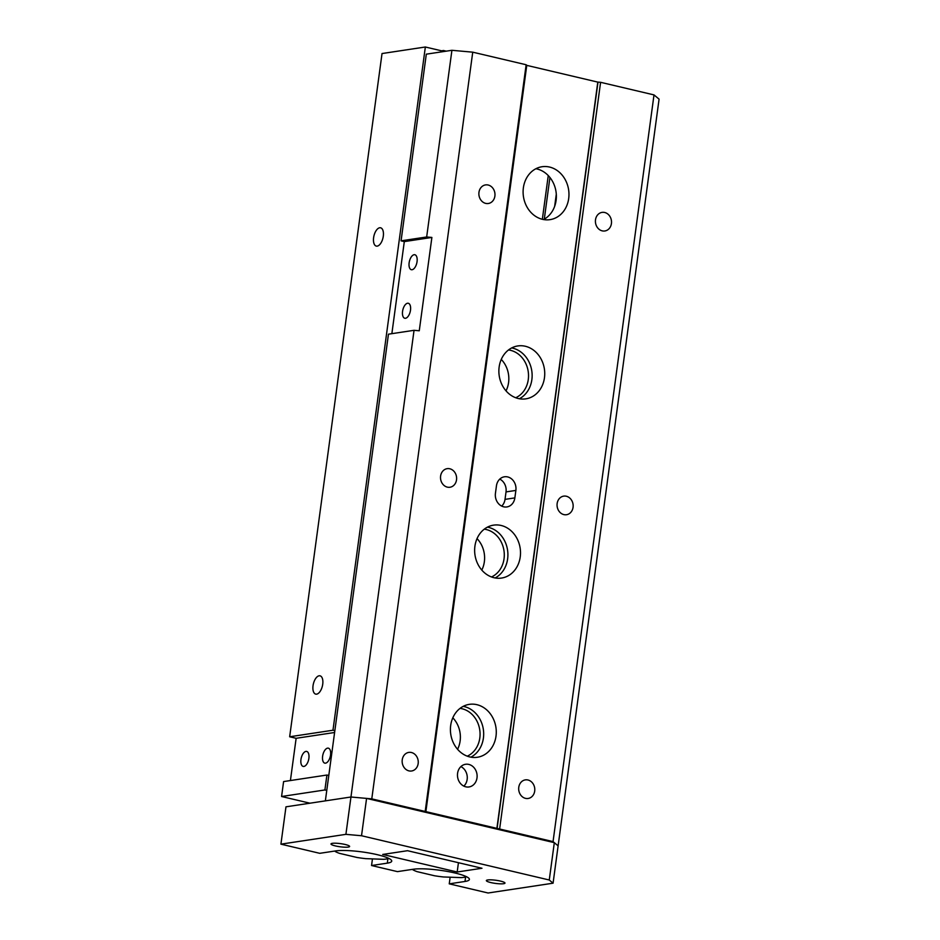 <?xml version="1.0" encoding="UTF-8"?>
<svg xmlns="http://www.w3.org/2000/svg" width="940" height="940" viewBox="0 0 940 940"><rect width="100%" height="100%" fill="white"/><g stroke="black" fill="none" stroke-linecap="round" stroke-linejoin="round"><path stroke-width="1.41" d="M326.768 790.411L324.899 789.964L326.92 775.03L283.598 781.575L281.577 796.509L309.941 803.195M324.899 789.964L281.577 796.509M446.23 51.16L443.504 50.513L443.363 51.594M443.504 50.513L441.541 50.819L441.389 51.888M326.92 775.03L328.788 775.477M441.541 50.819L425.35 47L332.971 730.227L289.661 736.772L296.135 738.3L290.413 780.553M334.852 730.674L332.971 730.227M322.726 684.238A9.4 4.63 103.3 0 1 315.723 694.12A9.4 4.63 103.3 0 1 313.373 683.909A9.4 4.63 103.3 0 1 320.035 675.825A9.4 4.63 103.3 0 1 322.726 684.238M383.297 236.222A9.4 4.63 103.3 0 1 376.294 246.092A9.4 4.63 103.3 0 1 373.944 235.881A9.4 4.63 103.3 0 1 380.606 227.797A9.4 4.63 103.3 0 1 383.297 236.222M425.35 47L382.028 53.545L289.661 736.772M549.923 177.472L544.295 219.149M548.255 175.569L542.345 219.279M334.605 732.495L296.135 738.3M325.557 763.163A7.696 3.795 103.3 0 1 324.805 763.139A7.696 3.795 103.3 0 1 322.89 754.773A7.696 3.795 103.3 0 1 328.342 748.158A7.696 3.795 103.3 0 1 330.422 755.784A7.696 3.795 103.3 0 1 325.557 763.163M303.902 766.441A7.696 3.795 103.3 0 1 303.15 766.406A7.696 3.795 103.3 0 1 301.223 758.051A7.696 3.795 103.3 0 1 306.687 751.436A7.696 3.795 103.3 0 1 308.767 759.062A7.696 3.795 103.3 0 1 303.902 766.441M467.262 756.171A24.84 21.209 81.4 0 0 479.894 731.014A24.84 21.209 81.4 0 0 462.057 708.748A24.84 21.209 81.4 0 0 460.036 708.384M491.491 576.96A24.84 21.209 81.4 0 0 504.122 551.803A24.84 21.209 81.4 0 0 486.286 529.537A24.84 21.209 81.4 0 0 484.264 529.173M515.719 397.749A24.84 21.209 81.4 0 0 528.351 372.604A24.84 21.209 81.4 0 0 510.514 350.326A24.84 21.209 81.4 0 0 508.505 349.962M452.81 717.819A24.84 21.209 -98.6 0 1 457.569 749.286M477.038 538.62A24.84 21.209 -98.6 0 1 481.797 570.075M501.267 359.409A24.84 21.209 -98.6 0 1 506.026 390.864M401.075 240.84L426.666 236.974L451.917 50.302L426.314 54.168L401.075 240.84L404.306 241.604L391.863 333.665M465.606 877.008L464.995 881.462A30.573 5.158 7.7 0 0 469.401 879.452A30.573 5.158 7.7 0 0 447.616 871.474A30.573 5.158 7.7 0 0 413.212 869.253L397.456 871.627L371.559 865.529L387.315 863.143A30.573 5.158 -172.3 0 0 391.721 861.134A30.573 5.158 -172.3 0 0 369.925 853.156A30.573 5.158 -172.3 0 0 335.521 850.935L319.764 853.32L280.919 844.155L345.908 834.344L414.047 330.316L388.455 334.182L325.357 800.868L350.949 797.002L371.782 798.871L553.049 841.606L558.113 845.847L553.072 883.189L488.083 893L449.25 883.847L450.143 877.208M414.047 330.316L419.264 330.786L431.883 237.444L426.666 236.974M451.917 50.302L472.738 52.17L371.782 798.871M469.812 756.947A26.755 22.842 -98.6 0 1 450.413 729.828A26.755 22.842 -98.6 0 1 469.354 704.354A26.755 22.842 -98.6 0 1 495.932 727.395A26.755 22.842 -98.6 0 1 477.344 757.264A26.755 22.842 -98.6 0 1 469.812 756.947M470.881 757.17A26.755 22.842 81.4 0 0 483.407 738.053A26.755 22.842 81.4 0 0 463.209 706.363M494.041 577.736A26.755 22.842 -98.6 0 1 474.641 550.629A26.755 22.842 -98.6 0 1 493.582 525.143A26.755 22.842 -98.6 0 1 520.161 548.196A26.755 22.842 -98.6 0 1 501.572 578.053A26.755 22.842 -98.6 0 1 494.041 577.736M495.11 577.959A26.755 22.842 81.4 0 0 507.635 558.854A26.755 22.842 81.4 0 0 487.437 527.152M518.269 398.525A26.755 22.842 -98.6 0 1 498.87 371.418A26.755 22.842 -98.6 0 1 517.811 345.944A26.755 22.842 -98.6 0 1 544.389 368.985A26.755 22.842 -98.6 0 1 525.801 398.854A26.755 22.842 -98.6 0 1 518.269 398.525M519.338 398.748A26.755 22.842 81.4 0 0 531.864 379.643A26.755 22.842 81.4 0 0 511.666 347.941M542.498 219.326A26.755 22.842 -98.6 0 1 523.098 192.207A26.755 22.842 -98.6 0 1 542.039 166.733A26.755 22.842 -98.6 0 1 568.618 189.774A26.755 22.842 -98.6 0 1 550.029 219.643A26.755 22.842 -98.6 0 1 542.498 219.326M465.77 786.815A11.468 9.788 -98.6 0 1 457.463 775.195A11.468 9.788 -98.6 0 1 465.57 764.279A11.468 9.788 -98.6 0 1 476.968 774.149A11.468 9.788 -98.6 0 1 469.001 786.956A11.468 9.788 -98.6 0 1 465.77 786.815M526.764 65.365L597.793 82.109L496.837 828.81M496.449 485.839A11.468 9.788 -98.6 0 1 504.439 476.791A11.468 9.788 -98.6 0 1 515.872 490.422L514.861 497.895A11.468 9.788 -98.6 0 1 506.86 506.942A11.468 9.788 -98.6 0 1 495.439 493.312L496.449 485.839M602.223 230.864A9.4 8.025 -98.6 0 1 595.408 221.335A9.4 8.025 -98.6 0 1 602.058 212.381A9.4 8.025 -98.6 0 1 611.4 220.477A9.4 8.025 -98.6 0 1 604.866 230.97A9.4 8.025 -98.6 0 1 602.223 230.864M485.686 203.381A9.4 8.025 -98.6 0 1 478.871 193.863A9.4 8.025 -98.6 0 1 485.534 184.91A9.4 8.025 -98.6 0 1 494.863 193.005A9.4 8.025 -98.6 0 1 488.342 203.498A9.4 8.025 -98.6 0 1 485.686 203.381M563.859 514.603A9.4 8.025 -98.6 0 1 557.044 505.086A9.4 8.025 -98.6 0 1 563.695 496.132A9.4 8.025 -98.6 0 1 573.036 504.228A9.4 8.025 -98.6 0 1 566.503 514.721A9.4 8.025 -98.6 0 1 563.859 514.603M447.322 487.132A9.4 8.025 -98.6 0 1 440.507 477.602A9.4 8.025 -98.6 0 1 447.17 468.661A9.4 8.025 -98.6 0 1 456.499 476.756A9.4 8.025 -98.6 0 1 449.978 487.249A9.4 8.025 -98.6 0 1 447.322 487.132M597.793 82.109L600.59 82.309L499.634 829.01M597.993 82.074L497.037 828.786M525.495 798.354A9.4 8.025 -98.6 0 1 518.68 788.825A9.4 8.025 -98.6 0 1 525.331 779.883A9.4 8.025 -98.6 0 1 534.672 787.979A9.4 8.025 -98.6 0 1 528.139 798.471A9.4 8.025 -98.6 0 1 525.495 798.354M600.59 82.309L654.005 94.905L553.049 841.606M654.005 94.905L659.081 99.147L558.113 845.847L554.318 842.663L549.265 880.005L553.072 883.189M543.567 219.537A26.755 22.842 81.4 0 0 556.092 200.432A26.755 22.842 81.4 0 0 535.894 168.73M408.959 770.882A9.4 8.025 -98.6 0 1 402.144 761.353A9.4 8.025 -98.6 0 1 408.806 752.4A9.4 8.025 -98.6 0 1 418.136 760.495A9.4 8.025 -98.6 0 1 411.603 770.988A9.4 8.025 -98.6 0 1 408.959 770.882M472.738 52.17L526.141 64.754L425.186 811.455M526.141 64.754L526.776 65.283L425.82 811.995M463.843 786.122A11.468 9.788 81.4 0 0 460.894 766.593M501.702 506.108A11.468 9.788 -98.6 0 0 505.015 499.375L506.026 491.914L515.872 490.422M499.763 479.118A11.468 9.788 -98.6 0 1 506.026 491.914M404.306 241.604L431.883 237.444M417.055 261.625A7.696 3.795 103.3 0 1 411.332 269.709A7.696 3.795 103.3 0 1 409.405 261.355A7.696 3.795 103.3 0 1 414.857 254.74A7.696 3.795 103.3 0 1 417.055 261.625M410.498 310.165A7.696 3.795 103.3 0 1 404.764 318.249A7.696 3.795 103.3 0 1 402.837 309.895A7.696 3.795 103.3 0 1 408.301 303.268A7.696 3.795 103.3 0 1 410.498 310.165M382.721 854.448L457.181 872.003L481.985 868.255L407.537 850.7L382.721 854.448M335.451 845.941A9.4 1.586 7.7 0 1 330.986 843.944A9.4 1.586 7.7 0 1 340.503 843.638A9.4 1.586 7.7 0 1 349.61 846.47A9.4 1.586 7.7 0 1 344.769 847.198A9.4 1.586 7.7 0 1 335.451 845.941M490.821 882.566A9.4 1.586 7.7 0 1 486.356 880.58A9.4 1.586 7.7 0 1 495.885 880.263A9.4 1.586 7.7 0 1 504.98 883.095A9.4 1.586 7.7 0 1 500.139 883.823A9.4 1.586 7.7 0 1 490.821 882.566M464.995 881.462L449.25 883.847M345.908 834.344L361.524 835.742L549.265 880.005M372.452 858.89L371.559 865.529M361.524 835.742L366.577 798.401L554.318 842.663M280.919 844.155L285.971 806.826L350.949 797.002L366.577 798.401M458.438 862.697L457.181 872.003M465.946 876.468L465.888 876.926A28.67 4.841 7.7 0 1 461.293 877.619L443.386 876.961A28.67 4.841 7.7 0 1 434.538 875.763L417.113 871.65A28.67 4.841 7.7 0 1 412.86 869.759L412.919 869.3M335.169 851.44L335.169 851.44A28.67 4.841 -172.3 0 0 339.422 853.332L356.848 857.445A28.67 4.841 -172.3 0 0 365.707 858.643L383.602 859.313A28.67 4.841 -172.3 0 0 388.197 858.608L388.267 858.15M556.292 194.251L554.659 206.318M505.015 499.375L514.861 497.895M387.914 858.69L387.315 863.143"/></g></svg>
